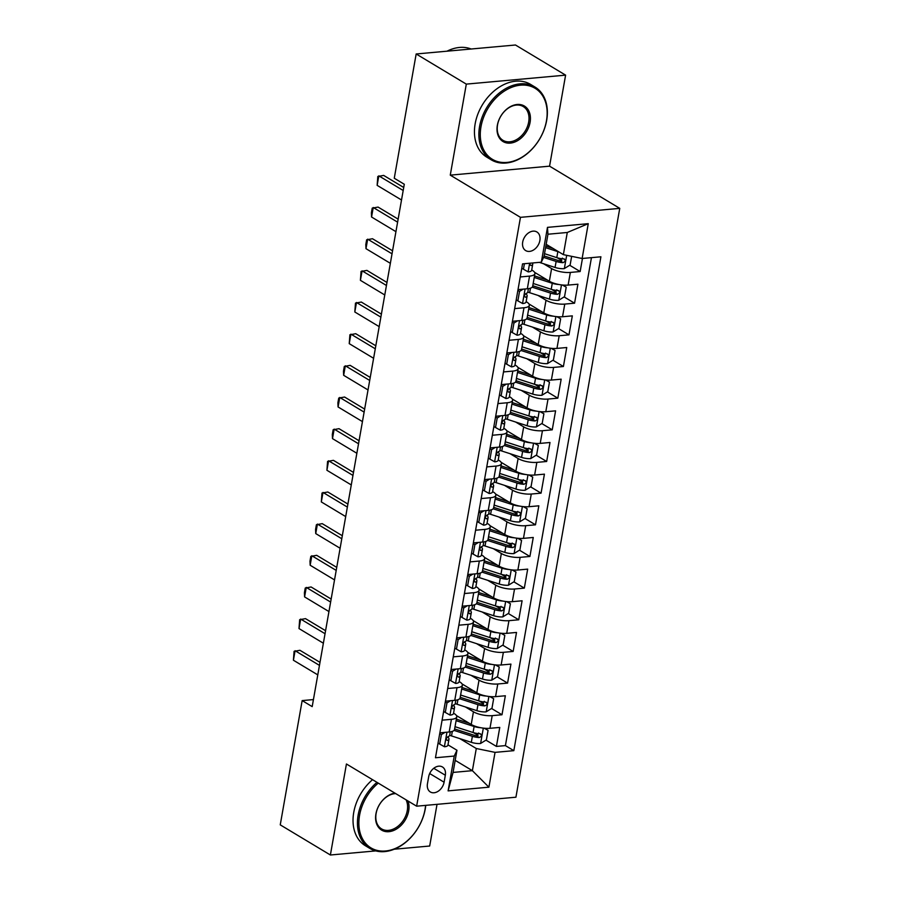 <?xml version="1.0" encoding="UTF-8"?>
<svg xmlns="http://www.w3.org/2000/svg" width="900" height="900" viewBox="0 0 900 900"><rect width="100%" height="100%" fill="white"/><g stroke="black" fill="none" stroke-linecap="round" stroke-linejoin="round"><path stroke-width="1.35" d="M522.697 242.055A10.867 7.875 121 0 0 525.69 250.594A10.867 7.875 121 0 0 539.876 240.502A10.867 7.875 121 0 0 536.884 231.964A10.867 7.875 121 0 0 522.697 242.055M565.605 75.139L466.312 84.116L450.27 175.14L549.562 166.162L565.605 75.139L515.464 45L416.171 53.977L394.267 178.234L404.291 184.264L312.188 706.624L302.164 700.594L280.249 824.861L330.39 855L375.795 850.894M549.562 166.162L619.751 208.361L515.925 797.209L416.632 806.186L520.459 217.339L619.751 208.361M394.189 849.229L429.683 846.023L437.029 804.341M456.457 715.579L471.218 724.455A13.59 4.388 10 0 0 489.971 728.303L499.77 727.425L496.418 746.415L485.978 740.137M478.069 735.379L473.546 732.668M465.39 706.95L473.445 711.788A13.59 4.388 10 0 0 492.199 715.646L501.998 714.758L491.558 708.48M483.649 703.721L479.126 701.01M501.998 714.758L505.35 695.768L495.551 696.645A13.59 4.388 10 0 1 476.798 692.798L462.037 683.921M467.629 652.264L482.377 661.14A13.59 4.388 10 0 0 501.131 664.988L510.93 664.11L507.577 683.1L497.137 676.822M489.229 672.064L484.706 669.352M473.209 620.606L487.957 629.482A13.59 4.388 10 0 0 506.711 633.33L516.51 632.441L513.158 651.442L502.718 645.165M494.809 640.406L490.286 637.695M478.789 588.949L493.537 597.825A13.59 4.388 10 0 0 512.303 601.673L522.09 600.784L518.749 619.785L508.298 613.508M500.389 608.749L495.866 606.026M484.369 557.291L499.129 566.168A13.59 4.388 10 0 0 517.882 570.015L527.681 569.126L524.329 588.127L513.889 581.85M505.98 577.091L501.457 574.369M489.949 525.634L504.709 534.499A13.59 4.388 10 0 0 523.462 538.358L533.261 537.469L529.909 556.47L519.469 550.192M511.56 545.434L507.037 542.711M495.54 493.976L510.289 502.841A13.59 4.388 10 0 0 529.043 506.7L538.841 505.811L535.489 524.812L525.049 518.524M517.14 513.776L512.618 511.054M501.12 462.319L515.869 471.184A13.59 4.388 10 0 0 534.623 475.043L544.421 474.154L541.069 493.155L530.629 486.866M522.72 482.119L518.197 479.396M506.7 430.661L521.449 439.526A13.59 4.388 10 0 0 540.214 443.385L550.001 442.496L546.66 461.486L536.209 455.209M528.3 450.461L523.778 447.739M512.28 399.004L527.04 407.869A13.59 4.388 10 0 0 545.794 411.728L555.592 410.839L552.24 429.829L541.789 423.551M533.891 418.804L529.369 416.081M517.86 367.346L532.62 376.211A13.59 4.388 10 0 0 551.374 380.07L561.173 379.181L557.82 398.171L547.38 391.894M539.471 387.146L534.949 384.424M523.451 335.689L538.2 344.554A13.59 4.388 10 0 0 556.954 348.401L566.752 347.524L563.4 366.514L552.96 360.236M545.051 355.489L540.529 352.766M529.031 304.02L543.78 312.896A13.59 4.388 10 0 0 562.534 316.744L572.332 315.866L568.98 334.856L558.54 328.579M550.631 323.82L546.109 321.109M534.611 272.363L549.36 281.239A13.59 4.388 10 0 0 568.125 285.086L577.913 284.209L574.571 303.199L564.12 296.921M556.211 292.162L551.689 289.451M520.245 276.952L529.56 276.109A13.59 4.388 -170 0 0 534.915 273.645A13.59 4.388 -170 0 0 532.271 270.315L531.709 269.977M514.665 308.61L523.98 307.766A13.59 4.388 -170 0 0 529.335 305.303A13.59 4.388 -170 0 0 526.691 301.984L526.129 301.646M509.085 340.267L518.4 339.435A13.59 4.388 -170 0 0 523.755 336.971A13.59 4.388 -170 0 0 521.111 333.641L520.549 333.304M503.494 371.936L512.82 371.093A13.59 4.388 -170 0 0 518.175 368.629A13.59 4.388 -170 0 0 515.531 365.299L514.969 364.961M497.914 403.594L507.24 402.75A13.59 4.388 -170 0 0 512.595 400.286A13.59 4.388 -170 0 0 509.951 396.956L509.389 396.619M492.334 435.251L501.649 434.407A13.59 4.388 -170 0 0 507.015 431.944A13.59 4.388 -170 0 0 504.36 428.614L503.798 428.276M486.754 466.909L496.069 466.065A13.59 4.388 -170 0 0 501.424 463.601A13.59 4.388 -170 0 0 498.78 460.271L498.218 459.934M481.174 498.566L490.489 497.723A13.59 4.388 -170 0 0 495.844 495.259A13.59 4.388 -170 0 0 493.2 491.929L492.637 491.591M475.582 530.224L484.909 529.38A13.59 4.388 -170 0 0 490.264 526.916A13.59 4.388 -170 0 0 487.62 523.586L487.058 523.249M470.002 561.881L479.329 561.038A13.59 4.388 -170 0 0 484.684 558.574A13.59 4.388 -170 0 0 482.04 555.244L481.478 554.906M464.423 593.539L473.738 592.695A13.59 4.388 -170 0 0 479.104 590.231A13.59 4.388 -170 0 0 476.449 586.901L475.897 586.564M458.843 625.196L468.157 624.352A13.59 4.388 -170 0 0 473.512 621.889A13.59 4.388 -170 0 0 470.869 618.559L470.306 618.221M453.262 656.854L462.577 656.01A13.59 4.388 -170 0 0 467.933 653.546A13.59 4.388 -170 0 0 465.289 650.216L464.726 649.879M447.671 688.511L456.998 687.668A13.59 4.388 -170 0 0 462.353 685.204A13.59 4.388 -170 0 0 459.709 681.874L459.146 681.536M444.094 782.201L445.32 775.238A10.53 7.628 121 0 0 442.429 766.969A10.53 7.628 121 0 0 428.681 776.745L427.455 783.709A10.53 7.628 121 0 0 430.358 791.977A10.53 7.628 121 0 0 444.094 782.201L429.683 773.539M546.176 244.305L563.366 254.644L567.281 232.481L547.954 234.225L544.05 256.387L541.339 262.181L522.551 263.88L435.465 757.755L454.252 756.056L456.964 750.262L447.986 744.863M541.339 262.181L547.481 227.362L588.262 223.672L582.131 258.491L600.908 256.793L513.832 750.668L495.045 752.366L488.902 787.185L448.11 790.875L454.252 756.056M543.544 263.734L551.599 268.571L549.36 281.239M537.964 295.391L546.019 300.229L543.78 312.896M532.384 327.049L540.428 331.886L538.2 344.554M526.793 358.706L534.847 363.544L532.62 376.211M521.212 390.364L529.267 395.213L527.04 407.869M515.632 422.021L523.688 426.87L521.449 439.526M510.053 453.679L518.108 458.527L515.869 471.184M504.473 485.336L512.528 490.185L510.289 502.841M498.881 516.994L506.936 521.842L504.709 534.499M493.301 548.651L501.356 553.5L499.129 566.168M487.721 580.32L495.776 585.158L493.537 597.825M482.141 611.977L490.196 616.815L487.957 629.482M476.561 643.635L484.616 648.472L482.377 661.14M470.97 675.293L479.025 680.13L476.798 692.798M442.091 720.169L451.418 719.325A13.59 4.388 10 0 0 456.772 716.861A13.59 4.388 10 0 0 454.129 713.531L453.566 713.194M496.418 746.415L505.406 745.605L591.446 257.659M551.599 268.571A13.59 4.388 -170 0 0 570.352 272.43L580.151 271.541L582.457 258.469M574.571 303.199L564.773 304.088A13.59 4.388 -170 0 1 546.019 300.229M568.98 334.856L559.192 335.745A13.59 4.388 -170 0 1 540.428 331.886M563.4 366.514L553.613 367.402A13.59 4.388 -170 0 1 534.847 363.544M557.82 398.171L548.021 399.06A13.59 4.388 -170 0 1 529.267 395.213M552.24 429.829L542.441 430.718A13.59 4.388 -170 0 1 523.688 426.87M546.66 461.486L536.861 462.375A13.59 4.388 -170 0 1 518.108 458.527M541.069 493.155L531.281 494.032A13.59 4.388 -170 0 1 512.528 490.185M535.489 524.812L525.701 525.69A13.59 4.388 -170 0 1 506.936 521.842M529.909 556.47L520.11 557.347A13.59 4.388 -170 0 1 501.356 553.5M524.329 588.127L514.53 589.005A13.59 4.388 -170 0 1 495.776 585.158M518.749 619.785L508.95 620.674A13.59 4.388 -170 0 1 490.196 616.815M513.158 651.442L503.37 652.331A13.59 4.388 -170 0 1 484.616 648.472M507.577 683.1L497.79 683.989A13.59 4.388 -170 0 1 479.025 680.13M439.864 732.836L449.179 731.992A13.59 4.388 10 0 0 454.534 729.529L456.772 716.861M445.444 701.179L454.759 700.335A13.59 4.388 10 0 0 460.114 697.871L462.353 685.204M451.024 669.521L460.339 668.678A13.59 4.388 10 0 0 465.705 666.214L467.933 653.546M456.604 637.864L465.93 637.02A13.59 4.388 10 0 0 471.285 634.556L473.512 621.889M462.195 606.206L471.51 605.363A13.59 4.388 10 0 0 476.865 602.899L479.104 590.231M467.775 574.549L477.09 573.705A13.59 4.388 10 0 0 482.445 571.241L484.684 558.574M473.355 542.891L482.67 542.048A13.59 4.388 10 0 0 488.025 539.584L490.264 526.916M478.935 511.223L488.25 510.39A13.59 4.388 10 0 0 493.616 507.926L495.844 495.259M484.515 479.565L493.841 478.733A13.59 4.388 10 0 0 499.196 476.257L501.424 463.601M490.106 447.907L499.421 447.064A13.59 4.388 10 0 0 504.776 444.6L507.015 431.944M495.686 416.25L505.001 415.406A13.59 4.388 10 0 0 510.356 412.942L512.595 400.286M501.266 384.593L510.581 383.749A13.59 4.388 10 0 0 515.936 381.285L518.175 368.629M506.846 352.935L516.161 352.091A13.59 4.388 10 0 0 521.528 349.627L523.755 336.971M512.426 321.277L521.752 320.434A13.59 4.388 10 0 0 527.108 317.97L529.335 305.303M518.017 289.62L527.332 288.776A13.59 4.388 10 0 0 532.688 286.312L534.915 273.645M456.964 750.262L453.06 772.425L472.376 770.67L476.291 748.508L495.045 752.366M455.186 760.342L472.376 770.67L488.902 787.185M459.81 738.607L476.291 748.508M466.312 84.116L416.171 53.977M450.27 175.14L520.459 217.339M416.632 806.186L346.433 763.988L330.39 855M313.425 699.581L302.164 700.594M505.406 745.605L513.832 750.668M580.151 271.541L569.7 265.264M561.803 260.505L557.28 257.794M582.131 258.491L563.366 254.644M453.06 772.425L448.11 790.875M547.481 227.362L547.954 234.225M588.262 223.672L567.281 232.481M444.994 732.375L441.382 734.602L439.706 744.097L444.51 746.775A9 2.902 10 0 0 447.93 745.155L448.988 739.136A9 2.902 10 0 0 448.864 738.439L447.975 736.639M450.27 731.869L449.662 735.345A9 2.902 -170 0 1 448.009 736.627C446.051 738.281 445.826 739.541 447.334 740.43A9 2.902 10 0 0 448.988 739.136M317.79 674.876L293.411 660.229L294.075 651.352L299.925 650.295L319.995 662.355M293.411 660.229L295.088 650.722L319.455 665.381M441.382 734.602L439.729 733.601M438.053 743.096L439.706 744.097M480.713 727.717A9 2.902 -170 0 1 474.12 726.502L456.098 720.675M469.384 723.352L456.368 719.145M484.447 728.246L488.07 730.373L486.394 739.879L480.476 743.524A9 2.902 -170 0 1 471.33 742.331L451.519 735.93A25.988 8.381 -170 0 1 449.662 735.3M488.07 730.373L484.2 728.224M454.072 730.395L472.387 736.312A9 2.902 10 0 0 479.272 737.539C481.894 736.29 482.119 735.019 479.947 733.748A9 2.902 -170 0 1 473.051 732.51L455.04 726.694M478.699 732.994L476.392 735.806A4.59 1.485 -170 0 1 474.334 735.322L454.635 728.966M480.803 733.984L479.947 733.748M378.259 783.113A41.434 30.026 121 0 0 359.561 815.332A41.434 30.026 121 0 0 385.493 850.995A41.434 30.026 121 0 0 425.048 809.415A41.434 30.026 121 0 0 425.576 805.376M425.745 805.365A42.458 30.769 -59 0 1 425.25 808.976A42.458 30.769 -59 0 1 369.821 848.396A42.458 30.769 -59 0 1 358.155 815.04A42.458 30.769 -59 0 1 376.965 782.336M408.037 801.023A20.723 15.019 -59 0 1 408.679 810.889A20.723 15.019 -59 0 1 388.901 831.679A20.723 15.019 -59 0 1 375.93 813.847A20.723 15.019 -59 0 1 394.942 793.148M395.696 793.597A19.699 14.276 121 0 0 376.132 813.42A19.699 14.276 121 0 0 381.555 828.889A19.699 14.276 121 0 0 407.272 810.607A19.699 14.276 121 0 0 406.091 799.841M369.821 848.396L365.411 845.741A42.458 30.769 -59 0 1 353.745 812.385A42.458 30.769 -59 0 1 372.555 779.681M480.983 126.765A41.434 30.026 121 0 0 506.902 162.428A41.434 30.026 121 0 0 546.457 120.847A41.434 30.026 121 0 0 520.526 85.174A41.434 30.026 121 0 0 480.983 126.765M546.66 120.409A42.458 30.769 -59 0 1 491.243 159.829A42.458 30.769 -59 0 1 479.576 126.472A42.458 30.769 -59 0 1 534.994 87.052A42.458 30.769 -59 0 1 546.66 120.409M497.351 125.28A20.723 15.019 -59 0 1 517.118 104.49A20.723 15.019 -59 0 1 530.089 122.321A20.723 15.019 -59 0 1 510.311 143.111A20.723 15.019 -59 0 1 497.351 125.28M528.683 122.029A19.699 14.276 121 0 0 523.271 106.56A19.699 14.276 121 0 0 497.554 124.853A19.699 14.276 121 0 0 502.965 140.321A19.699 14.276 121 0 0 528.683 122.029M491.243 159.829L486.832 157.174A42.458 30.769 -59 0 1 475.155 123.817A42.458 30.769 -59 0 1 530.584 84.397L534.994 87.052M446.996 51.188A42.458 30.769 -59 0 1 471.116 49.005M450.574 700.717L446.963 702.934L445.286 712.44L450.09 715.117A9 2.902 10 0 0 453.51 713.498L454.567 707.479A9 2.902 10 0 0 454.444 706.781L453.555 704.981M455.85 700.2L455.243 703.688A9 2.902 -170 0 1 453.589 704.97C451.631 706.624 451.406 707.884 452.925 708.773A9 2.902 10 0 0 454.567 707.479M323.37 643.219L299.002 628.571L299.655 619.695L305.505 618.637L325.575 630.697M299.002 628.571L300.668 619.065L325.046 633.724M446.963 702.934L445.309 701.944M443.632 711.439L445.286 712.44M456.154 669.06L452.543 671.276L450.866 680.783L455.681 683.46A9 2.902 10 0 0 459.09 681.84L460.159 675.821A9 2.902 10 0 0 460.035 675.124L459.146 673.324C457.211 674.966 456.986 676.226 458.505 677.115A9 2.902 10 0 0 460.159 675.821M461.441 668.543L460.822 672.03A9 2.902 -170 0 1 459.169 673.312M328.95 611.561L304.582 596.903L304.402 592.785L305.246 588.038L311.085 586.969L331.155 599.04M304.582 596.903L306.259 587.408L330.626 602.066M452.543 671.276L450.889 670.286M449.213 679.781L450.866 680.783M461.734 637.403L458.123 639.619L456.446 649.125L461.261 651.803A9 2.902 10 0 0 464.67 650.183L465.739 644.164A9 2.902 10 0 0 465.615 643.466L464.726 641.666C462.791 643.309 462.566 644.569 464.085 645.457A9 2.902 10 0 0 465.739 644.164M467.021 636.885L466.402 640.361A9 2.902 -170 0 1 464.76 641.655M334.53 579.904L310.162 565.245L309.983 561.127L310.826 556.38L316.665 555.311L336.735 567.382M310.162 565.245L311.839 555.75L336.206 570.409M458.123 639.619L456.469 638.629M454.804 648.124L456.446 649.125M467.325 605.734L463.714 607.961L462.037 617.456L466.841 620.145A9 2.902 10 0 0 470.261 618.525L471.319 612.506A9 2.902 10 0 0 471.195 611.809L470.306 610.009M506.779 601.605L510.401 603.742L508.725 613.238L502.796 616.894A9 2.902 -170 0 1 493.65 615.69L473.85 609.3A25.988 8.381 -170 0 1 471.994 608.659A9 2.902 -170 0 1 470.34 609.998C468.371 611.651 468.157 612.911 469.665 613.8A9 2.902 10 0 0 471.319 612.506M340.11 548.246L315.743 533.587L315.562 529.47L316.406 524.722L322.245 523.654L342.326 535.725M315.743 533.587L317.419 524.092L341.786 538.751M463.714 607.961L462.06 606.971M460.384 616.466L462.037 617.456M486.304 696.06A9 2.902 -170 0 1 479.7 694.845L461.678 689.018M474.964 691.695L461.947 687.488M490.039 696.589L493.65 698.715L491.985 708.221L486.056 711.866A9 2.902 -170 0 1 476.91 710.674L457.11 704.273A25.988 8.381 -170 0 1 455.254 703.643M493.65 698.715L489.78 696.566M459.652 698.738L477.968 704.655A9 2.902 10 0 0 484.853 705.881C487.474 704.633 487.699 703.361 485.527 702.09A9 2.902 -170 0 1 478.642 700.852L460.62 695.036M484.279 701.336L481.973 704.149A4.59 1.485 -170 0 1 479.914 703.665L460.215 697.309M486.382 702.326L485.527 702.09M491.884 664.403A9 2.902 -170 0 1 485.28 663.176L467.257 657.36M480.555 660.038L467.527 655.83M495.619 664.931L499.241 667.058L497.565 676.553L491.636 680.209A9 2.902 -170 0 1 482.49 679.016L462.69 672.615A25.988 8.381 -170 0 1 460.834 671.985M499.241 667.058L495.371 664.898M465.233 667.08L483.548 672.998A9 2.902 10 0 0 490.433 674.224C493.054 672.975 493.279 671.704 491.108 670.433A9 2.902 -170 0 1 484.223 669.195L466.2 663.379M489.859 669.679L487.553 672.491A4.59 1.485 -170 0 1 485.494 672.008L465.806 665.651M491.963 670.669L491.108 670.433M497.464 632.745A9 2.902 -170 0 1 490.86 631.519L472.849 625.702M486.135 628.38L473.119 624.173M501.199 633.274L504.821 635.4L503.145 644.895L497.216 648.551A9 2.902 -170 0 1 488.07 647.347L468.27 640.957A25.988 8.381 -170 0 1 466.414 640.316M504.821 635.4L500.951 633.24M470.812 635.423L489.139 641.34A9 2.902 10 0 0 496.024 642.566C498.634 641.317 498.859 640.046 496.688 638.764A9 2.902 -170 0 1 489.803 637.538L471.78 631.721M495.439 638.021L493.132 640.834A4.59 1.485 -170 0 1 491.074 640.35L471.386 633.982M497.554 639.011L496.688 638.764M503.044 601.087A9 2.902 -170 0 1 496.451 599.861L478.429 594.045M491.715 596.722L478.699 592.515M510.401 603.742L506.531 601.582M476.392 603.765L494.719 609.683A9 2.902 10 0 0 501.604 610.909C504.225 609.66 504.45 608.389 502.267 607.106A9 2.902 -170 0 1 495.382 605.88L477.371 600.053M501.03 606.364L498.713 609.176A4.59 1.485 -170 0 1 496.665 608.692L476.966 602.325M503.134 607.354L502.267 607.106M472.905 574.076L469.294 576.304L467.618 585.799L472.421 588.488A9 2.902 10 0 0 475.841 586.867L476.899 580.849A9 2.902 10 0 0 476.775 580.151L475.886 578.351M478.181 573.57L477.574 577.046A9 2.902 -170 0 1 475.92 578.34C473.963 579.982 473.738 581.254 475.245 582.143A9 2.902 10 0 0 476.899 580.849M345.701 516.589L321.322 501.93L321.986 493.065L327.836 491.996L347.906 504.067M321.322 501.93L322.999 492.435L347.366 507.082M469.294 576.304L467.64 575.314M465.964 584.809L467.618 585.799M508.624 569.419A9 2.902 -170 0 1 502.031 568.204L484.009 562.387M497.295 565.065L484.279 560.858M512.359 569.947L515.981 572.085L514.305 581.58L508.387 585.236A9 2.902 -170 0 1 499.241 584.033L479.43 577.643A25.988 8.381 -170 0 1 477.574 577.001M515.981 572.085L512.111 569.925M481.984 572.108L500.299 578.025A9 2.902 10 0 0 507.184 579.251C509.805 578.002 510.03 576.731 507.859 575.449A9 2.902 -170 0 1 500.963 574.222L482.951 568.395M506.61 574.706L504.304 577.519A4.59 1.485 -170 0 1 502.245 577.035L482.546 570.668M508.714 575.696L507.859 575.449M478.485 542.419L474.874 544.646L473.197 554.141L478.001 556.83A9 2.902 10 0 0 481.421 555.21L482.479 549.191A9 2.902 10 0 0 482.355 548.494L481.466 546.694M483.761 541.913L483.154 545.389A9 2.902 -170 0 1 481.5 546.683C479.543 548.325 479.317 549.596 480.836 550.485A9 2.902 10 0 0 482.479 549.191M351.281 484.931L326.914 470.272L327.566 461.407L333.416 460.339L353.486 472.41M326.914 470.272L328.579 460.777L352.957 475.425M474.874 544.646L473.22 543.656M471.544 553.151L473.197 554.141M514.215 537.761A9 2.902 -170 0 1 507.611 536.546L489.589 530.73M502.875 533.408L489.859 529.2M517.95 538.29L521.561 540.428L519.896 549.923L513.967 553.579A9 2.902 -170 0 1 504.821 552.375L485.021 545.985A25.988 8.381 -170 0 1 483.165 545.344M521.561 540.428L517.691 538.267M487.564 540.439L505.879 546.368A9 2.902 10 0 0 512.764 547.594C515.385 546.334 515.61 545.074 513.439 543.791A9 2.902 -170 0 1 506.554 542.565L488.531 536.738M512.19 543.049L509.884 545.861A4.59 1.485 -170 0 1 507.825 545.377L488.126 539.01M514.294 544.039L513.439 543.791M484.065 510.761L480.454 512.989L478.777 522.484L483.593 525.173A9 2.902 10 0 0 487.001 523.553L488.07 517.534A9 2.902 10 0 0 487.946 516.825L487.058 515.036C485.123 516.668 484.897 517.939 486.416 518.816A9 2.902 10 0 0 488.07 517.534M489.353 510.255L488.734 513.731A9 2.902 -170 0 1 487.08 515.025M356.861 453.274L332.494 438.615L332.314 434.498L333.157 429.739L338.996 428.681L359.066 440.752M332.494 438.615L334.17 429.12L358.537 443.767M480.454 512.989L478.8 511.999M477.124 521.494L478.777 522.484M519.795 506.104A9 2.902 -170 0 1 513.191 504.889L495.169 499.072M508.466 501.75L495.439 497.543M523.53 506.632L527.153 508.77L525.476 518.265L519.548 521.921A9 2.902 -170 0 1 510.401 520.717L490.601 514.316A25.988 8.381 -170 0 1 488.745 513.686M527.153 508.77L523.283 506.61M493.144 508.781L511.459 514.699A9 2.902 10 0 0 518.344 515.936C520.965 514.676 521.19 513.416 519.019 512.134A9 2.902 -170 0 1 512.134 510.907L494.111 505.08M517.77 511.391L515.464 514.204A4.59 1.485 -170 0 1 513.405 513.72L493.718 507.353M519.874 512.381L519.019 512.134M489.645 479.104L486.034 481.331L484.358 490.826L489.173 493.504A9 2.902 10 0 0 492.581 491.884L493.65 485.876A9 2.902 10 0 0 493.526 485.168L492.637 483.379M494.933 478.598L494.314 482.074A9 2.902 -170 0 1 492.671 483.368C490.702 485.01 490.478 486.281 491.996 487.159A9 2.902 10 0 0 493.65 485.876M362.441 421.605L338.074 406.957L337.894 402.829L338.738 398.081L344.576 397.024L364.646 409.095M338.074 406.957L339.75 397.463L364.118 412.11M486.034 481.331L484.38 480.341M482.704 489.836L484.358 490.826M525.375 474.446A9 2.902 -170 0 1 518.771 473.231L500.76 467.415M514.046 470.093L501.03 465.885M529.11 474.975L532.733 477.113L531.056 486.608L525.127 490.252A9 2.902 -170 0 1 515.981 489.06L496.181 482.659A25.988 8.381 -170 0 1 494.325 482.029M532.733 477.113L528.863 474.952M498.724 477.124L517.039 483.041A9 2.902 10 0 0 523.935 484.279C526.545 483.019 526.77 481.759 524.599 480.476A9 2.902 -170 0 1 517.714 479.25L499.691 473.423M523.35 479.734L521.044 482.546A4.59 1.485 -170 0 1 518.985 482.062L499.298 475.695M525.465 480.713L524.599 480.476M495.236 447.446L491.614 449.674L489.949 459.169L494.752 461.846A9 2.902 10 0 0 498.173 460.226L499.23 454.219A9 2.902 10 0 0 499.106 453.51L498.218 451.721M534.69 443.317L538.312 445.455L536.636 454.95L530.707 458.595A9 2.902 -170 0 1 521.561 457.402L501.761 451.001A25.988 8.381 -170 0 1 499.905 450.371A9 2.902 -170 0 1 498.251 451.71C496.282 453.353 496.058 454.624 497.576 455.501A9 2.902 10 0 0 499.23 454.219M368.021 389.947L343.654 375.3L343.474 371.171L344.317 366.424L350.156 365.366L370.238 377.438M343.654 375.3L345.33 365.805L369.697 380.452M491.614 449.674L489.971 448.684M488.295 458.179L489.949 459.169M530.955 442.789A9 2.902 -170 0 1 524.363 441.574L506.34 435.746M519.626 438.435L506.61 434.228M538.312 445.455L534.442 443.295M504.304 445.466L522.63 451.384A9 2.902 10 0 0 529.515 452.621C532.136 451.361 532.361 450.101 530.179 448.819A9 2.902 -170 0 1 523.294 447.593L505.282 441.765M528.941 448.065L526.624 450.877A4.59 1.485 -170 0 1 524.576 450.405L504.877 444.037M531.045 449.055L530.179 448.819M500.816 415.789L497.205 418.016L495.529 427.511L500.332 430.189A9 2.902 10 0 0 503.752 428.569L504.81 422.561A9 2.902 10 0 0 504.686 421.853L503.798 420.053M506.093 415.282L505.485 418.759A9 2.902 -170 0 1 503.831 420.053C501.874 421.695 501.649 422.966 503.156 423.844A9 2.902 10 0 0 504.81 422.561M373.613 358.29L349.234 343.642L349.897 334.766L355.748 333.709L375.817 345.78M349.234 343.642L350.91 334.147L375.277 348.795M497.205 418.016L495.551 417.015M493.875 426.521L495.529 427.511M536.535 411.131A9 2.902 -170 0 1 529.942 409.916L511.92 404.089M525.206 406.766L512.19 402.57M540.27 411.66L543.892 413.798L542.216 423.293L536.299 426.938A9 2.902 -170 0 1 527.153 425.745L507.341 419.344A25.988 8.381 -170 0 1 505.485 418.714M543.892 413.798L540.023 411.637M509.895 413.809L528.21 419.726A9 2.902 10 0 0 535.095 420.964C537.716 419.704 537.941 418.444 535.77 417.161A9 2.902 -170 0 1 528.874 415.935L510.863 410.108M534.521 416.407L532.215 419.22A4.59 1.485 -170 0 1 530.156 418.748L510.457 412.38M536.625 417.397L535.77 417.161M506.396 384.131L502.785 386.359L501.109 395.854L505.912 398.531A9 2.902 10 0 0 509.332 396.911L510.39 390.904A9 2.902 10 0 0 510.266 390.195L509.377 388.395C507.454 390.037 507.229 391.309 508.748 392.186A9 2.902 10 0 0 510.39 390.904M511.673 383.625L511.065 387.101A9 2.902 -170 0 1 509.411 388.384M379.192 326.632L354.814 311.985L355.478 303.109L361.327 302.051L381.397 314.123M354.814 311.985L356.49 302.49L380.869 317.137M502.785 386.359L501.131 385.358M499.455 394.864L501.109 395.854M542.126 379.474A9 2.902 -170 0 1 535.523 378.259L517.5 372.431M530.786 375.109L517.77 370.901M545.861 380.002L549.472 382.14L547.808 391.635L541.879 395.28A9 2.902 -170 0 1 532.733 394.088L512.933 387.686A25.988 8.381 -170 0 1 511.076 387.056M549.472 382.14L545.602 379.98M515.475 382.151L533.79 388.069A9 2.902 10 0 0 540.675 389.306C543.296 388.046 543.521 386.786 541.35 385.504A9 2.902 -170 0 1 534.465 384.266L516.442 378.45M540.101 384.75L537.795 387.562A4.59 1.485 -170 0 1 535.736 387.09L516.038 380.723M542.205 385.74L541.35 385.504M511.976 352.474L508.365 354.701L506.689 364.196L511.504 366.874A9 2.902 10 0 0 514.913 365.254L515.97 359.235A9 2.902 10 0 0 515.858 358.537L514.969 356.738C513.034 358.38 512.809 359.651 514.327 360.529A9 2.902 10 0 0 515.97 359.235M517.264 351.968L516.645 355.444A9 2.902 -170 0 1 514.991 356.726M384.772 294.975L360.405 280.327L361.058 271.451L366.907 270.394L386.978 282.454M360.405 280.327L362.081 270.832L386.449 285.48M508.365 354.701L506.711 353.7M505.035 363.206L506.689 364.196M547.706 347.816A9 2.902 -170 0 1 541.102 346.601L523.08 340.774M536.377 343.451L523.35 339.244M551.441 348.345L555.064 350.471L553.387 359.978L547.459 363.623A9 2.902 -170 0 1 538.312 362.43L518.512 356.029A25.988 8.381 -170 0 1 516.656 355.399M555.064 350.471L551.194 348.322M521.055 350.494L539.37 356.411A9 2.902 10 0 0 546.255 357.637C548.876 356.389 549.101 355.118 546.93 353.846A9 2.902 -170 0 1 540.045 352.609L522.023 346.793M545.681 353.093L543.375 355.905A4.59 1.485 -170 0 1 541.316 355.421L521.618 349.065M547.785 354.082L546.93 353.846M517.556 320.816L513.945 323.044L512.269 332.539L517.084 335.216A9 2.902 10 0 0 520.493 333.596L521.561 327.577A9 2.902 10 0 0 521.438 326.88L520.549 325.08M522.844 320.31L522.225 323.786A9 2.902 -170 0 1 520.582 325.069C518.614 326.723 518.389 327.983 519.908 328.871A9 2.902 10 0 0 521.561 327.577M390.353 263.317L365.985 248.67L365.805 244.541L366.649 239.794L372.488 238.736L392.558 250.796M365.985 248.67L367.661 239.164L392.029 253.822M513.945 323.044L512.291 322.043M510.615 331.537L512.269 332.539M553.286 316.159A9 2.902 -170 0 1 546.683 314.944L528.671 309.116M541.957 311.794L528.941 307.586M557.021 316.688L560.644 318.814L558.967 328.32L553.039 331.965A9 2.902 -170 0 1 543.892 330.772L524.092 324.371A25.988 8.381 -170 0 1 522.236 323.741M560.644 318.814L556.774 316.665M526.635 318.836L544.95 324.754A9 2.902 10 0 0 551.846 325.98C554.456 324.731 554.681 323.46 552.51 322.189A9 2.902 -170 0 1 545.625 320.951L527.602 315.135M551.261 321.435L548.955 324.248A4.59 1.485 -170 0 1 546.896 323.764L527.209 317.407M553.376 322.425L552.51 322.189M523.148 289.159L519.525 291.386L517.86 300.881L522.664 303.559A9 2.902 10 0 0 526.084 301.939L527.141 295.92A9 2.902 10 0 0 527.017 295.223L526.129 293.423M562.601 285.03L566.224 287.156L564.548 296.662L558.619 300.308A9 2.902 -170 0 1 549.472 299.115L529.673 292.714A25.988 8.381 -170 0 1 527.816 292.084A9 2.902 -170 0 1 526.163 293.411C524.194 295.065 523.969 296.325 525.488 297.214A9 2.902 10 0 0 527.141 295.92M395.933 231.66L371.565 217.013L371.385 212.884L372.229 208.136L378.067 207.079L398.149 219.139M371.565 217.013L373.241 207.506L397.609 222.165M519.525 291.386L517.882 290.385M516.206 299.88L517.86 300.881M558.866 284.501A9 2.902 -170 0 1 552.274 283.286L534.251 277.459M547.538 280.136L534.521 275.929M566.224 287.156L562.354 285.007M532.215 287.179L550.541 293.096A9 2.902 10 0 0 557.426 294.322C560.048 293.074 560.261 291.803 558.09 290.531A9 2.902 -170 0 1 551.205 289.294L533.183 283.477M556.852 289.777L554.535 292.59A4.59 1.485 -170 0 1 552.488 292.106L532.789 285.75M558.956 290.767L558.09 290.531M524.408 263.711L523.44 269.224L528.244 271.901A9 2.902 10 0 0 531.664 270.281L532.721 264.262A9 2.902 10 0 0 532.597 263.565L532.316 263.002M530.28 263.183L530.033 264.735L531.067 265.556A9 2.902 10 0 0 532.721 264.262M401.524 200.002L377.145 185.355L377.809 176.479L383.659 175.41L403.729 187.481M377.145 185.355L378.821 175.849L403.189 190.507M521.786 268.222L523.44 269.224M558.832 251.921A9 2.902 -170 0 1 557.854 251.618L545.591 247.657M553.118 248.479L545.861 246.139M571.658 256.343L570.127 264.994L564.21 268.65A9 2.902 -170 0 1 555.064 267.457L539.314 262.361M543.577 257.389L556.121 261.439A9 2.902 10 0 0 563.006 262.665C565.627 261.416 565.852 260.145 563.681 258.874A9 2.902 -170 0 1 556.785 257.636L544.523 253.676M562.433 258.12L560.126 260.933A4.59 1.485 -170 0 1 558.067 260.449L544.129 255.949M564.536 259.11L563.681 258.874M473.445 711.788L471.218 724.455M492.199 715.646L489.971 728.303M570.352 272.43L568.125 285.086M564.773 304.088L562.534 316.744M559.192 335.745L556.954 348.401M553.613 367.402L551.374 380.07M548.021 399.06L545.794 411.728M542.441 430.718L540.214 443.385M536.861 462.375L534.623 475.043M531.281 494.032L529.043 506.7M525.701 525.69L523.462 538.358M520.11 557.347L517.882 570.015M514.53 589.005L512.303 601.673M508.95 620.674L506.711 633.33M503.37 652.331L501.131 664.988M497.79 683.989L495.551 696.645M451.418 719.325L449.179 731.992M456.998 687.668L454.759 700.335M462.577 656.01L460.339 668.678M468.157 624.352L465.93 637.02M473.738 592.695L471.51 605.363M479.329 561.038L477.09 573.705M484.909 529.38L482.67 542.048M490.489 497.723L488.25 510.39M496.069 466.065L493.841 478.733M501.649 434.407L499.421 447.064M507.24 402.75L505.001 415.406M512.82 371.093L510.581 383.749M518.4 339.435L516.161 352.091M523.98 307.766L521.752 320.434M529.56 276.109L527.332 288.776M433.766 768.296L445.32 775.238M446.951 732.195L444.397 746.707M480.623 743.434L483.322 728.123M451.519 735.93L452.329 731.385M473.051 732.51L474.12 726.502M471.33 742.331L472.387 736.312M476.392 735.806L479.272 737.539M452.531 700.538L449.978 715.05M458.123 668.88L455.558 683.393M463.702 637.222L461.137 651.735M469.282 605.565L466.718 620.077M486.202 711.776L488.902 696.465M457.11 704.273L457.909 699.727M478.642 700.852L479.7 694.845M476.91 710.674L477.968 704.655M481.973 704.149L484.853 705.881M491.782 680.119L494.483 664.808M462.69 672.615L463.489 668.07M484.223 669.195L485.28 663.176M482.49 679.016L483.548 672.998M487.553 672.491L490.433 674.224M497.374 648.461L500.074 633.15M468.27 640.957L469.069 636.413M489.803 637.538L490.86 631.519M488.07 647.347L489.139 641.34M493.132 640.834L496.024 642.566M502.954 616.804L505.654 601.492M473.85 609.3L474.66 604.755M495.382 605.88L496.451 599.861M493.65 615.69L494.719 609.683M498.713 609.176L501.604 610.909M474.863 573.908L472.309 588.42M508.534 585.146L511.234 569.824M479.43 577.643L480.24 573.097M500.963 574.222L502.031 568.204M499.241 584.033L500.299 578.025M504.304 577.519L507.184 579.251M480.442 542.25L477.889 556.762M514.114 553.489L516.814 538.166M485.021 545.985L485.82 541.44M506.554 542.565L507.611 536.546M504.821 552.375L505.879 546.368M509.884 545.861L512.764 547.594M486.022 510.581L483.469 525.105M519.694 521.831L522.394 506.509M490.601 514.316L491.4 509.771M512.134 510.907L513.191 504.889M510.401 520.717L511.459 514.699M515.464 514.204L518.344 515.936M491.614 478.924L489.049 493.447M525.274 490.162L527.985 474.851M496.181 482.659L496.98 478.114M517.714 479.25L518.771 473.231M515.981 489.06L517.039 483.041M521.044 482.546L523.935 484.279M497.194 447.266L494.629 461.779M530.865 458.505L533.565 443.194M501.761 451.001L502.56 446.456M523.294 447.593L524.363 441.574M521.561 457.402L522.63 451.384M526.624 450.877L529.515 452.621M502.774 415.609L500.22 430.121M536.445 426.848L539.145 411.536M507.341 419.344L508.151 414.799M528.874 415.935L529.942 409.916M527.153 425.745L528.21 419.726M532.215 419.22L535.095 420.964M508.354 383.951L505.8 398.464M542.025 395.19L544.725 379.879M512.933 387.686L513.731 383.141M534.465 384.266L535.523 378.259M532.733 394.088L533.79 388.069M537.795 387.562L540.675 389.306M513.934 352.294L511.38 366.806M547.605 363.532L550.305 348.221M518.512 356.029L519.311 351.484M540.045 352.609L541.102 346.601M538.312 362.43L539.37 356.411M543.375 355.905L546.255 357.637M519.525 320.636L516.96 335.149M553.185 331.875L555.885 316.564M524.092 324.371L524.891 319.826M545.625 320.951L546.683 314.944M543.892 330.772L544.95 324.754M548.955 324.248L551.846 325.98M525.105 288.979L522.54 303.491M558.776 300.218L561.476 284.906M529.673 292.714L530.471 288.169M551.205 289.294L552.274 283.286M549.472 299.115L550.541 293.096M554.535 292.59L557.426 294.322M529.639 263.239L528.131 271.834M530.1 264.971L531.067 265.556M564.356 268.56L566.685 255.33M556.785 257.636L557.854 251.618M555.064 267.457L556.121 261.439M560.126 260.933L563.006 262.665M471.983 608.704L472.601 605.227M499.894 450.416L500.512 446.94M527.805 292.129L528.424 288.641"/></g></svg>

